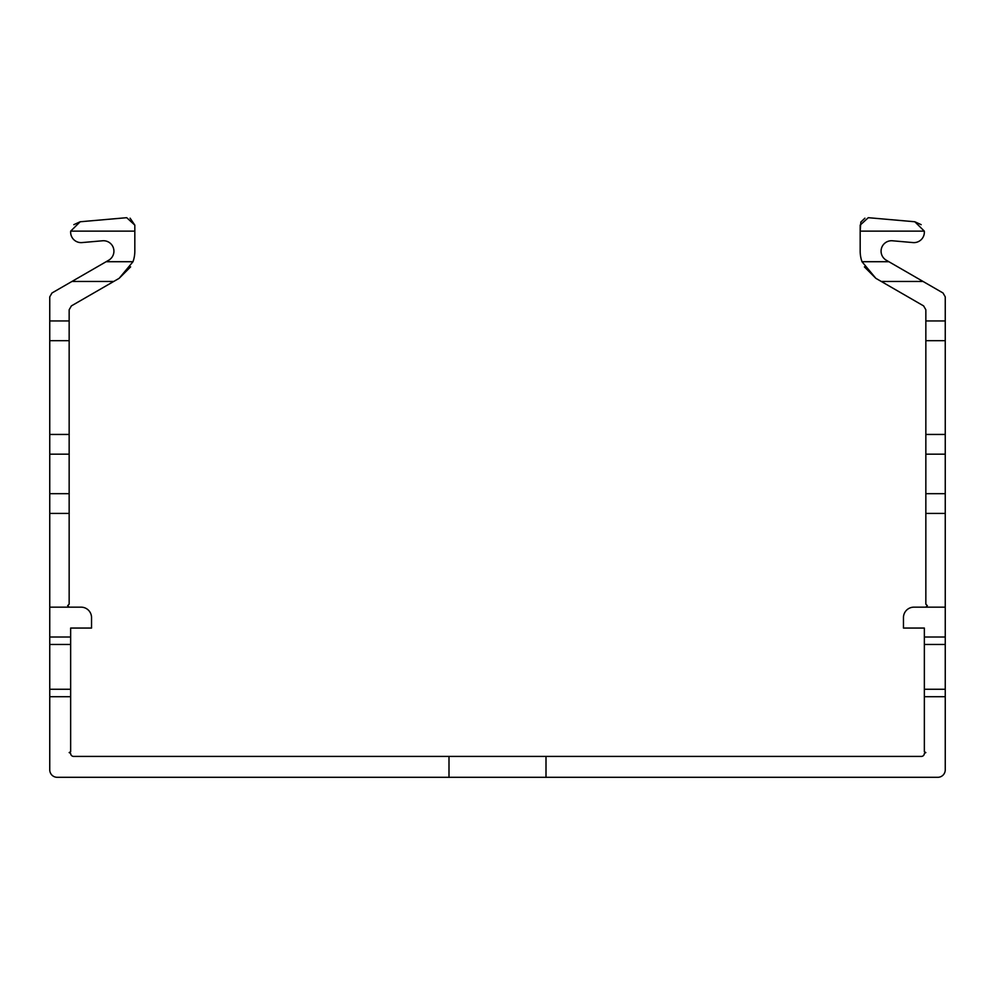<?xml version="1.0" encoding="UTF-8"?>
<svg xmlns="http://www.w3.org/2000/svg" width="995" height="995" viewBox="0 0 995 995"><rect width="100%" height="100%" fill="white"/><g stroke="black" fill="none" stroke-linecap="round" stroke-linejoin="round"><path stroke-width="1.49" d="M925.847 607.161L927.34 605.669L925.847 604.176L925.847 513.42L945.25 513.42L945.25 607.161L913.907 607.161A10.447 10.447 0 0 0 903.46 617.609L903.46 628.056L924.355 628.056L924.355 637.011L945.25 637.011L945.25 769.844A7.462 7.462 0 0 1 937.787 777.306L546.006 777.306L546.006 756.411L448.994 756.411L448.994 777.306L57.212 777.306A7.462 7.462 0 0 1 49.75 769.844L49.75 696.711L70.645 696.711L70.645 751.71L69.153 752.568L70.645 753.426A2.985 2.985 0 0 0 73.63 756.411L448.994 756.411M945.25 696.711L924.355 696.711L924.355 751.71L925.847 752.568L924.355 753.426A2.985 2.985 0 0 1 921.37 756.411L546.006 756.411M49.75 607.161L49.75 637.011L70.645 637.011L70.645 628.056L91.54 628.056L91.54 617.609A10.447 10.447 0 0 0 81.093 607.161L49.75 607.161L49.75 296.858L49.75 301.199L49.75 296.858L49.75 301.199L49.75 296.858L49.75 301.199L49.75 296.858L49.75 301.199L49.75 296.858L49.75 301.199L49.75 296.858L51.989 292.978L71.939 281.461L51.989 292.978M69.153 607.161L67.66 605.669L69.153 604.176L69.153 309.781L71.391 305.9L119.151 278.326L132.994 261.71A31.342 31.342 0 0 0 134.822 251.188L134.822 225.119L126.713 217.694L80.185 221.761L70.695 231.126A10.447 10.447 0 0 0 82 242.581L102.572 240.778A10.447 10.447 0 0 1 108.704 260.23L71.939 281.461L113.728 281.461L119.151 278.326L130.619 266.871M69.153 309.781L71.391 305.9M49.75 637.011L49.75 696.711M49.75 320.95L49.75 296.858L49.75 320.95L49.75 296.858L49.75 320.95L49.75 296.858L49.75 320.95L49.75 296.858L49.75 320.95L69.153 320.95M49.75 301.199L49.75 296.858M126.713 217.694L80.185 221.761L126.713 217.694L80.185 221.761L126.713 217.694L80.185 221.761L126.713 217.694L80.185 221.761L126.713 217.694L80.185 221.761L126.713 217.694L80.185 221.761L126.713 217.694L80.185 221.761L126.713 217.694L80.185 221.761L126.713 217.694L80.185 221.761L126.713 217.694L80.185 221.761L126.713 217.694L80.185 221.761L126.713 217.694L80.185 221.761L126.713 217.694L80.185 221.761L126.713 217.694L80.185 221.761L126.713 217.694L80.185 221.761L126.713 217.694L80.185 221.761L126.713 217.694L80.185 221.761L126.713 217.694L80.185 221.761L126.713 217.694L80.185 221.761L126.713 217.694L80.185 221.761L126.713 217.694L80.185 221.761L126.713 217.694L80.185 221.761L126.713 217.694L80.185 221.761L126.713 217.694L80.185 221.761L126.713 217.694L80.185 221.761L73.817 224.671M102.572 240.778A10.447 10.447 0 0 1 108.704 260.23A10.447 10.447 0 0 0 102.572 240.778A10.447 10.447 0 0 1 108.704 260.23A10.447 10.447 0 0 0 102.572 240.778A10.447 10.447 0 0 1 108.704 260.23A10.447 10.447 0 0 0 102.572 240.778M70.695 231.126L134.822 231.126L134.822 225.119L134.822 231.126L134.822 225.119L134.822 231.126L134.822 225.119L134.822 231.126L134.822 225.119L134.822 231.126L134.822 225.119L134.822 231.126L134.822 225.119L134.822 231.126L134.822 225.119L134.822 231.126L134.822 225.119L134.822 231.126L134.822 225.119L134.822 231.126L134.822 225.119L134.822 231.126L134.822 225.119L134.822 231.126L134.822 225.119L134.822 231.126L134.822 225.119L134.822 231.126L134.822 225.119L134.822 231.126L134.822 225.119L134.822 231.126L134.822 225.119L134.822 231.126L134.822 225.119L134.822 231.126L134.822 225.119L134.822 231.126L134.822 225.119L134.822 231.126L134.822 225.119L134.822 231.126L134.822 225.119L134.822 231.126L134.822 225.119L134.822 231.126L134.822 225.119L134.822 231.126L134.822 225.119L134.822 231.126L134.822 225.119L130.109 218.191M113.728 281.461L119.151 278.326L113.728 281.461M70.645 637.011L70.645 696.711M546.006 777.306L448.994 777.306M945.25 513.42L945.25 296.858L945.25 301.199L945.25 296.858L945.25 301.199L945.25 296.858L945.25 301.199L945.25 296.858L945.25 301.199L945.25 296.858L945.25 301.199L945.25 296.858L945.25 301.199L945.25 296.858L945.25 301.199L945.25 296.858L945.25 301.199L945.25 296.858L945.25 301.199L945.25 296.858L945.25 301.199L945.25 296.858L945.25 301.199L945.25 296.858L945.25 301.199L945.25 296.858L945.25 301.199L945.25 296.858L945.25 301.199L945.25 296.858L945.25 301.199L945.25 296.858L945.25 301.199L945.25 296.858L945.25 301.199L945.25 296.858L945.25 301.199L945.25 296.858L945.25 301.199L945.25 296.858L943.011 292.978L923.061 281.461L943.011 292.978M925.847 513.42L925.847 309.781L923.609 305.9L875.849 278.326L862.006 261.71A31.342 31.342 0 0 1 860.178 251.188L860.178 225.119L868.287 217.694L914.815 221.761L924.305 231.126A10.447 10.447 0 0 1 913 242.581L892.428 240.778A10.447 10.447 0 0 0 886.296 260.23L923.061 281.461L881.271 281.461L875.849 278.326L864.381 266.871M945.25 607.161L945.25 637.011M925.847 309.781L923.609 305.9M945.25 320.95L945.25 296.858L945.25 320.95L945.25 296.858L945.25 320.95L945.25 296.858L945.25 320.95L945.25 296.858L945.25 320.95L925.847 320.95M945.25 301.199L945.25 296.858M868.287 217.694L914.815 221.761L868.287 217.694L914.815 221.761L868.287 217.694L914.815 221.761L868.287 217.694L914.815 221.761L868.287 217.694L914.815 221.761L868.287 217.694L914.815 221.761L868.287 217.694L914.815 221.761L868.287 217.694L914.815 221.761L868.287 217.694L914.815 221.761L868.287 217.694L914.815 221.761L868.287 217.694L914.815 221.761L868.287 217.694L914.815 221.761L868.287 217.694L914.815 221.761L868.287 217.694L914.815 221.761L868.287 217.694L914.815 221.761L868.287 217.694L914.815 221.761L868.287 217.694L914.815 221.761L868.287 217.694L914.815 221.761L868.287 217.694L914.815 221.761L868.287 217.694L914.815 221.761L868.287 217.694L914.815 221.761L868.287 217.694L914.815 221.761L868.287 217.694L914.815 221.761L868.287 217.694L914.815 221.761L868.287 217.694L914.815 221.761L921.183 224.671M892.428 240.778A10.447 10.447 0 0 0 886.296 260.23A10.447 10.447 0 0 1 892.428 240.778A10.447 10.447 0 0 0 886.296 260.23A10.447 10.447 0 0 1 892.428 240.778A10.447 10.447 0 0 0 886.296 260.23A10.447 10.447 0 0 1 892.428 240.778A10.447 10.447 0 0 0 886.296 260.23A10.447 10.447 0 0 1 892.428 240.778A10.447 10.447 0 0 0 886.296 260.23A10.447 10.447 0 0 1 892.428 240.778A10.447 10.447 0 0 0 886.296 260.23A10.447 10.447 0 0 1 892.428 240.778A10.447 10.447 0 0 0 886.296 260.23A10.447 10.447 0 0 1 892.428 240.778A10.447 10.447 0 0 0 886.296 260.23A10.447 10.447 0 0 1 892.428 240.778A10.447 10.447 0 0 0 886.296 260.23A10.447 10.447 0 0 1 892.428 240.778A10.447 10.447 0 0 0 886.296 260.23A10.447 10.447 0 0 1 892.428 240.778A10.447 10.447 0 0 0 886.296 260.23A10.447 10.447 0 0 1 892.428 240.778A10.447 10.447 0 0 0 886.296 260.23A10.447 10.447 0 0 1 892.428 240.778A10.447 10.447 0 0 0 886.296 260.23A10.447 10.447 0 0 1 892.428 240.778A10.447 10.447 0 0 0 886.296 260.23A10.447 10.447 0 0 1 892.428 240.778A10.447 10.447 0 0 0 886.296 260.23A10.447 10.447 0 0 1 892.428 240.778A10.447 10.447 0 0 0 886.296 260.23M924.305 231.126L860.178 231.126L860.837 222.059L864.891 218.191M881.271 281.461L875.849 278.326L881.271 281.461M924.355 637.011L924.355 696.711M69.153 513.42L49.75 513.42M132.994 261.71L106.129 261.71M69.153 340.688L49.75 340.688M69.153 434.442L49.75 434.442M70.645 644.474L49.75 644.474M70.645 689.249L49.75 689.249M69.153 493.669L49.75 493.669M69.153 454.18L49.75 454.18M862.006 261.71L888.871 261.71M925.847 340.688L945.25 340.688M925.847 434.442L945.25 434.442M924.355 644.474L945.25 644.474M924.355 689.249L945.25 689.249M925.847 454.18L945.25 454.18M925.847 493.669L945.25 493.669"/></g></svg>
